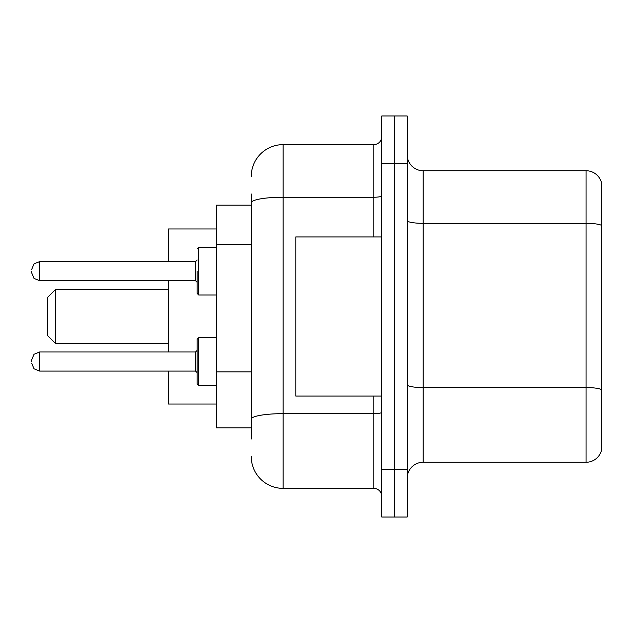 <?xml version="1.0" encoding="UTF-8"?>
<svg xmlns="http://www.w3.org/2000/svg" width="633" height="633" viewBox="0 0 633 633"><rect width="100%" height="100%" fill="white"/><g stroke="black" fill="none" stroke-linecap="round" stroke-linejoin="round"><path stroke-width="0.95" d="M251.254 233.419L251.254 202.766L251.254 205.108L216.249 205.108L216.249 427.892L251.254 427.892M251.254 439.033L251.254 193.967M381.746 469.267L381.746 517.011L394.478 517.011L394.478 469.267L394.478 517.011L407.209 517.011L407.209 469.267L394.478 469.267L394.478 163.733L394.478 469.267L381.746 469.267L381.746 163.733L394.478 163.733L394.478 115.989L394.478 163.733L407.209 163.733L407.209 469.267M407.209 163.733L407.209 115.989L381.746 115.989L381.746 163.733M251.254 176.465A31.824 31.824 0 0 1 283.086 144.633L283.086 488.367L373.786 488.367L373.786 396.068M283.086 144.633L373.786 144.633A7.96 7.96 0 0 0 381.746 136.681M251.254 424.711L251.254 383.005M381.746 496.319A7.96 7.96 0 0 0 373.786 488.367M283.086 488.367A31.824 31.824 0 0 1 251.254 456.535M407.209 478.184A15.912 15.912 0 0 1 423.121 462.264L586.071 462.264L586.071 170.736L423.121 170.736A15.912 15.912 0 0 1 407.209 154.816A15.912 15.912 0 0 0 423.121 170.736L423.121 462.264M601.35 182.193A15.912 15.912 0 0 0 586.071 170.736A15.912 15.912 0 0 1 601.35 182.193L601.35 450.807A15.912 15.912 0 0 1 586.071 462.264M601.35 225.546L601.35 398.616M55.522 343.553L55.522 289.447L47.562 297.407L47.562 335.593L55.522 343.553L168.505 343.553M168.505 280.696L168.505 351.988M168.505 371.08L168.505 404.02L216.249 404.02M216.249 228.98L168.505 228.98L168.505 261.595M381.746 236.932L295.809 236.932L295.809 396.068L381.746 396.068M216.249 337.666L198.738 337.666L197.148 339.256L198.738 337.666L197.148 339.256L198.738 337.666L198.738 385.402L197.148 383.812L197.148 339.256L197.148 372.671L197.148 350.397L195.557 351.988L195.557 371.08L197.148 372.671M31.65 361.538L31.65 359.948L31.65 361.538M197.148 271.146L197.148 293.427L197.148 271.146M31.65 271.146L31.65 272.736L31.65 271.146M251.254 244.56L216.249 244.56M251.254 371.864L216.249 371.864M381.746 412.273A7.96 1.385 0 0 1 373.786 413.658L283.086 413.658A31.824 5.523 180 0 0 251.254 419.188M251.254 202.766A31.824 5.523 180 0 1 283.086 197.235L373.786 197.235L373.786 144.633M373.786 236.932L373.786 197.235A7.96 1.385 0 0 0 381.746 195.85M601.35 225.324A15.912 2.761 180 0 0 586.071 223.33L423.121 223.33A15.912 2.761 -0 0 1 407.209 220.569M601.35 389.548A15.912 2.761 180 0 0 586.071 387.562L423.121 387.562A15.912 2.761 0 0 1 407.209 384.793M31.65 359.948L34.024 354.274L39.61 351.988L39.61 371.08L195.557 371.08M216.249 247.274L198.738 247.274L198.738 295.018L197.148 293.427M195.557 261.595L39.61 261.595L39.61 280.696L195.557 280.696L195.557 261.595L197.148 260.005M55.522 289.447L168.505 289.447M197.148 383.812L198.738 385.402L197.148 383.812L198.738 385.402L216.249 385.402M39.61 351.988L195.557 351.988M39.61 371.08L34.024 368.794L31.65 363.128M39.61 280.696L34.024 278.409L31.65 272.736M198.738 295.018L216.249 295.018M39.61 261.595L34.024 263.882L31.65 269.555M195.557 280.696L197.148 282.286M198.738 247.274L197.148 248.872"/></g></svg>
